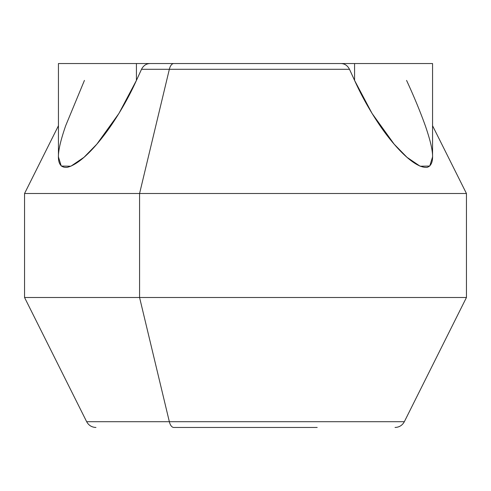 <?xml version="1.0" encoding="UTF-8"?>
<svg xmlns="http://www.w3.org/2000/svg" width="491" height="491" viewBox="0 0 491 491"><rect width="100%" height="100%" fill="white"/><g stroke="black" fill="none" stroke-linecap="round" stroke-linejoin="round"><path stroke-width="0.74" d="M84.434 80.414L65.714 125.628C59.239 144.391 52.574 168.376 67.034 167.382C81.119 164.062 98.599 143.581 110.647 126.193C120.706 111.457 129.299 96.199 136.424 80.414L141.512 69.286L169.346 69.286L139.573 193.509L24.55 193.509L139.573 193.509L169.346 69.286A10.397 4.984 -90 0 1 173.808 63.542L340.932 63.542C344.707 63.646 347.56 65.561 349.488 69.286L141.512 69.286C143.44 65.561 146.293 63.646 150.068 63.542L173.808 63.542A10.397 4.984 90 0 0 169.346 69.286L349.488 69.286L354.576 80.414C361.615 95.997 370.073 111.064 379.966 125.628C392.72 144.391 413.674 168.376 427.06 167.382C437.242 164.062 431.35 143.581 425.482 126.193C420.186 111.457 413.882 96.199 406.566 80.414M406.566 63.542L323.483 63.542L354.576 63.542L354.576 80.414L349.488 69.286C347.56 65.561 344.707 63.646 340.932 63.542L432.559 63.542L432.559 156.936L429.754 166.056L420.13 166.222L406.978 157.304L394.144 144.151L372.049 113.415L354.576 80.414L354.576 63.542L150.068 63.542C146.293 63.646 143.44 65.561 141.512 69.286L136.424 80.414L118.951 113.415L96.856 144.151L84.022 157.298L70.864 166.222L61.246 166.056L58.441 156.936L58.441 63.542L136.424 63.542L136.424 80.414L136.424 63.542L150.068 63.542L84.434 63.542M167.517 63.542L208.11 63.542M432.559 125.727L466.45 193.509L139.573 193.509L139.573 297.491L24.55 297.491L139.573 297.491L139.573 193.509L466.45 193.509L466.45 297.491L139.573 297.491L169.346 421.714L86.661 421.714L169.346 421.714L139.573 297.491L466.45 297.491L404.339 421.714L169.346 421.714A10.397 4.984 90 0 0 173.808 427.458A10.397 4.984 -90 0 1 169.346 421.714L404.339 421.714C402.325 425.384 399.226 427.299 395.04 427.458M317.192 427.458L173.808 427.458L317.192 427.458M95.96 427.458C91.774 427.299 88.675 425.384 86.661 421.714L24.55 297.491L24.55 193.509L58.441 125.727"/></g></svg>
